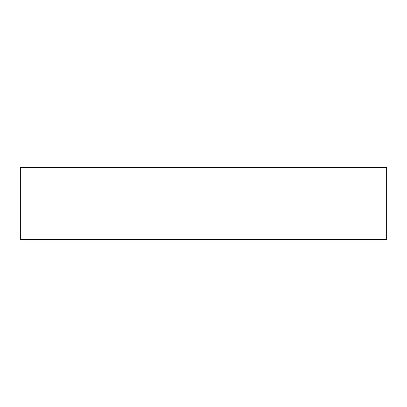 <?xml version="1.0" encoding="UTF-8"?>
<svg xmlns="http://www.w3.org/2000/svg" width="407" height="407" viewBox="0 0 407 407"><rect width="100%" height="100%" fill="white"/><g stroke="black" fill="none" stroke-linecap="round" stroke-linejoin="round"><path stroke-width="0.61" d="M386.65 167.608L20.35 167.608L20.35 239.392L386.65 239.392L386.65 167.608L386.65 239.392L20.35 239.392L20.35 167.608L386.65 167.608"/></g></svg>
